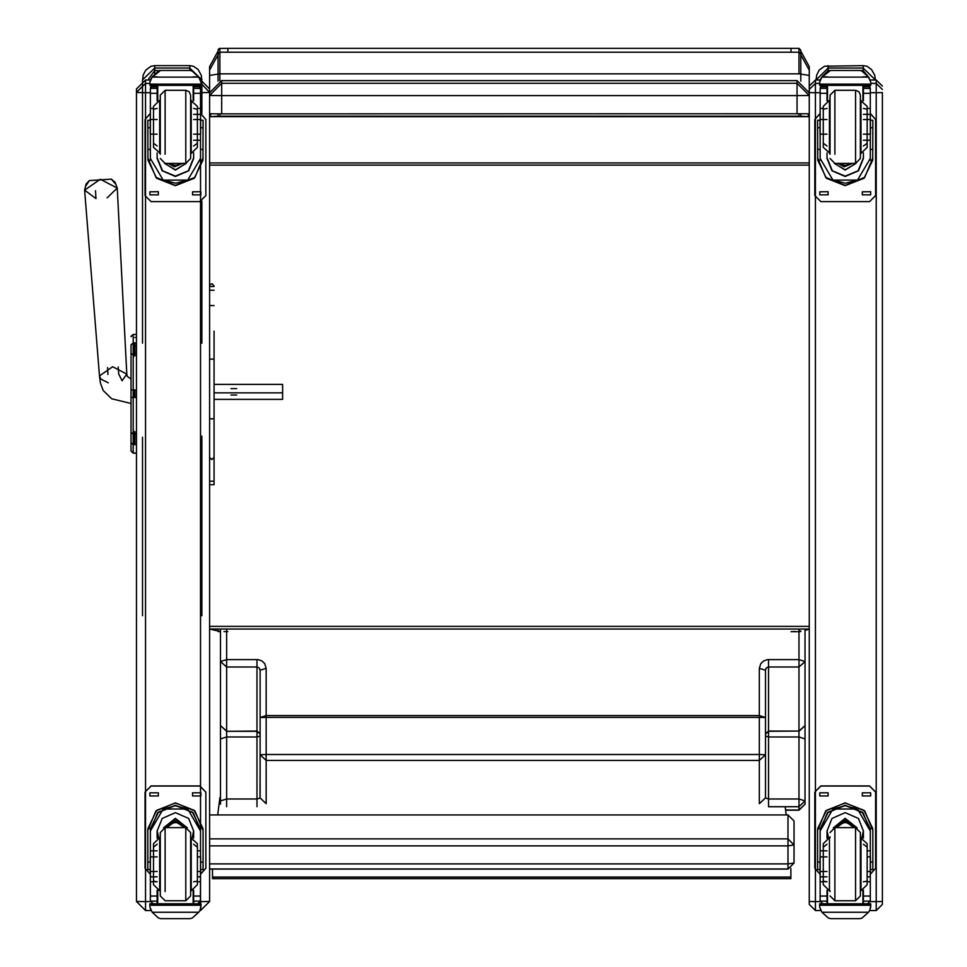 <?xml version="1.0" encoding="UTF-8"?>
<svg xmlns="http://www.w3.org/2000/svg" width="967" height="967" viewBox="0 0 967 967"><rect width="100%" height="100%" fill="white"/><g stroke="black" fill="none" stroke-linecap="round" stroke-linejoin="round"><path stroke-width="1.45" d="M260.075 670.276L259.41 668.245L257.367 667.037L226.592 667.025L226.592 731.064L220.5 725.613L226.592 731.257L226.592 736.975L220.5 738.957L220.5 661.561L226.592 667.025L226.592 659.591L258.056 659.639L261.888 660.92L264.765 663.664L266.167 668.294L266.167 715.532L260.075 717.514L260.075 670.276L266.167 668.294M220.5 804.181L220.5 725.613M257.029 806.659L257.029 736.975L226.592 736.975L226.592 798.923L257.029 798.923L260.002 798.138L260.075 754.683L266.167 760.437L266.167 803.674L260.075 797.92L260.075 717.514L266.167 717.345L266.167 754.514L260.075 754.683M260.075 735.996L257.029 736.975L257.029 731.064L260.075 733.784L260.075 753.946M260.075 722.615L260.075 713.682L260.075 722.615M220.5 670.796L220.5 629.058M220.5 781.795L220.5 797.823M765.453 670.276L766.118 668.245L768.161 667.037L798.935 667.025L798.935 731.064L805.028 725.613L798.935 731.257L798.935 736.975L805.028 738.957L805.028 661.561L798.935 667.025L798.935 659.591L767.472 659.639L763.64 660.92L760.763 663.664L759.361 668.294L759.361 715.532L266.167 715.532L266.167 717.345L759.361 717.345L759.361 754.514L266.167 754.514L266.167 760.437L759.361 760.437L759.361 803.674L765.453 797.92L765.453 754.683L759.361 760.437L759.361 754.514L765.453 754.683L765.453 670.276L759.361 668.294M765.453 754.683L765.453 797.92L768.499 798.923L768.499 736.975L798.935 736.975L798.935 798.923L768.499 798.923L768.499 806.659L798.935 806.659L805.028 800.894L805.028 738.957M765.453 713.682L765.453 733.784L768.499 731.064L768.499 659.591M805.028 780.2L805.028 804.181L805.028 800.894L798.935 798.923L798.935 809.935L805.028 804.181L798.935 810.261L785.627 809.935L798.935 809.935M798.935 629.058L798.935 659.591L805.028 661.561L805.028 629.058M209.537 845.859L787.984 845.859L794.076 844.94L787.984 838.921L787.984 869.079L794.076 862.999L787.984 863.918L209.537 863.918M209.537 814.976L787.984 814.915L794.076 820.995L787.984 814.915L209.537 814.915M209.537 869.079L787.984 869.079L794.076 862.999L794.076 820.995M800.773 73.988L800.773 50.187L800.773 81.155L800.773 73.988L798.935 73.83L219.884 73.83L219.884 52.158L218.059 53.947L218.059 81.155L218.059 73.988L219.884 73.83L219.884 80.732M798.935 113.925L798.935 116.33L800.773 116.487L800.773 113.913L800.773 116.161L808.243 116.669L210.588 116.669L218.059 116.161L218.059 113.913L218.059 116.487L227.801 116.197L219.884 116.149M794.874 631.463L791.03 631.705M798.935 116.33L794.874 116.366M800.773 116.487L223.957 116.197M220.5 631.705L218.059 631.511L218.059 629.058L218.059 631.028L209.537 629.058L809.294 629.058L805.028 630.472M209.537 73.879L209.537 66.614L209.537 75.426L218.059 74.072L218.059 53.947M220.5 631.511L218.059 631.511M218.059 631.391L220.5 631.221M209.537 70.047L218.059 54.914L218.059 51.166L209.537 66.614M227.801 116.197L218.059 116.487M218.735 631.656L220.5 631.656M218.735 631.463L220.5 631.463M227.801 631.524L223.957 631.524M225.299 631.596L226.592 631.681L225.299 631.596M798.935 631.173L800.773 631.004M798.935 116.149L791.03 116.197M791.03 116.33L794.874 116.197M227.801 116.366L223.957 116.366M800.096 631.656L791.03 631.656M798.935 631.487L800.773 631.391M800.773 74.096L809.294 75.438L809.294 66.614L809.294 89.327M808.243 116.669L808.243 113.828M209.537 113.755L221.721 113.925L221.721 95.66L209.537 95.491L221.721 83.319L221.721 95.66L797.11 95.66L797.11 83.319L809.294 95.491L809.294 75.438M209.537 89.327L209.537 75.426L209.537 92.518L209.537 88.964L200.653 79.959L209.537 88.964M210.588 113.828L210.588 116.669M221.721 113.925L809.294 113.755L809.294 162.903L209.537 162.903M209.537 165.067L809.294 165.067L809.294 831.523M209.537 626.423L809.294 626.423M219.896 797.823L217.672 814.915M786.207 814.915L785.24 806.659M212.474 877.129L212.474 878.628L790.921 878.604L790.921 877.093L212.474 877.129L212.474 869.079M790.921 868.33L790.921 877.093M130.992 350.296L130.992 351.13M130.992 356.303L130.992 450.948L130.992 356.303M130.992 366.795L130.992 356.424M130.992 432.503L130.992 431.379M130.992 344.856L130.992 355.167L133.18 353.306L133.18 342.971L130.992 344.856M130.992 450.888L133.18 453.148L136.468 453.148L133.18 453.148L130.992 450.888M130.992 336.685L133.18 334.485L136.468 334.485L133.18 334.485L131.029 336.25L133.18 334.485L133.18 352.725M130.992 450.948L133.18 453.148L130.992 450.948M133.422 397.389L133.422 390.003M134.945 342.971L134.945 345.545L136.468 345.545L136.468 342.971L133.18 342.971M133.422 342.971L133.422 357.174M133.422 430.363L133.422 444.602M221.721 80.587L209.537 92.772L221.721 80.587L797.11 80.587L797.11 83.319L221.721 83.319L221.721 80.587L797.11 80.587L809.294 92.772L809.294 89.472L809.294 904.423L815.386 910.503L815.386 901.619L809.294 901.462M797.11 113.925L797.11 95.66L809.294 95.491L809.294 113.755M115.351 183.803L111.35 179.113L89.327 180.551L85.978 185.737M107.542 367.605L107.99 374.471M118.179 367.013L118.639 374.024L122.108 380.744L126.822 374.06L112.607 366.674L99.48 375.861L84.637 190.185L100.29 179.233L117.249 188.045L115.013 182.231L111.35 179.113L89.327 180.551L86.099 184.129L84.637 190.185L96.023 198.61L95.503 190.777M214.106 392.892L282.569 392.892L282.569 384.382L214.106 384.382M236.722 388.637L231.004 388.637L236.722 388.637M236.722 395.056L231.004 395.056M214.106 399.311L282.582 399.311L282.569 392.892M209.537 901.498L200.532 910.503L209.537 901.498L200.532 901.619L200.532 903.77M209.537 901.377L209.537 92.518L200.532 92.747L200.532 119.533M145.485 910.503L136.468 901.498L145.485 910.503L150.937 910.503L145.485 910.503L145.485 901.619L136.468 901.498L136.468 883.717M150.211 80.019L145.485 80.019L136.468 88.964L136.468 901.377M882.363 93.267L882.363 904.423L876.271 910.503L876.271 901.619L882.363 901.462M882.363 883.113L882.363 829.178M815.386 79.959L820.004 79.959L815.386 79.959L809.294 86.051L809.294 89.472L815.386 83.38L815.386 79.959L809.294 86.111L815.386 80.031L819.98 80.031M809.294 93.823L809.294 95.491M201.922 80.068L201.922 113.743M201.922 201.305L201.922 343.116M201.922 436.165L201.922 615.713M142.56 615.713L142.56 437.253M142.56 343.116L142.56 79.886L154.744 68.065L154.744 65.611L154.744 68.065L189.75 68.065L201.922 79.886L201.293 75.281L198.126 69.467L193.46 66.276L189.75 65.611L189.75 68.065L189.75 65.611L154.744 65.611L151.057 66.264L145.775 70.168L143.285 74.991L142.56 80.442M159.833 70.579L154.744 70.579L148.652 78.798M875.353 79.886L874.724 75.281L871.557 69.467L866.891 66.276L863.18 65.611L863.18 68.065L875.353 79.886M815.991 79.959L828.163 68.065L828.163 65.611L828.163 68.065L863.18 68.065L863.18 65.611L824.488 66.264L819.206 70.168L816.716 74.991L815.991 79.959M829.613 70.579L828.163 70.579L822.373 76.284M869.224 77.831L863.18 70.579L860.823 70.579M209.537 418.312L211.821 419.074L214.106 418.312L214.106 457.403L211.821 459.506L209.537 457.403M214.106 331.04L214.106 484.66L214.106 481.167L209.537 481.167L214.106 481.167L214.106 457.403M157.198 850.875L150.381 850.875L150.381 831.04L163.157 809.028L175.438 805.716L187.731 809.028L163.157 809.028M187.731 809.028L200.507 831.04L200.507 850.875L197.341 850.875M193.678 838.159L193.678 831.04L188.722 818.396L175.438 812.631L162.154 818.396L157.198 831.04L157.198 838.159M203.058 869.538L200.628 869.538L203.058 869.538L203.058 830.448L194.971 810.914L175.438 802.828L155.917 810.914L147.818 830.448L147.818 869.538L150.26 869.538L147.818 869.538M150.381 831.04L150.465 828.514L147.903 828.514L147.818 830.617M147.903 828.514L156.666 810.358L175.438 803.009L194.21 810.358L202.985 828.514L200.411 828.514L200.507 831.04M203.058 830.617L202.985 828.514M197.341 876.888L200.507 876.888L200.495 901.087L197.534 903.891L193.678 903.891L197.534 903.891M200.495 901.087L193.678 901.087L193.678 903.891M152.145 912.232L158.407 917.876L160.57 918.65L190.318 918.65L192.469 917.876L198.731 912.232L152.145 912.232L149.873 907.046L149.873 903.77L201.015 903.77L201.015 905.257L149.873 905.257M160.57 918.65L190.306 918.65M150.465 828.514L158.479 812.171L175.438 805.559L192.397 812.171L200.411 828.514M200.507 830.448L193.158 812.727L175.438 805.39L157.718 812.727L150.381 830.448L157.718 812.558L175.438 805.221L193.158 812.558L200.507 830.266M193.678 901.087L193.678 890.244M193.678 830.738L192.167 837.724M158.709 837.724L157.198 830.738M163.532 827.921L175.438 818.275L187.356 827.921M157.778 890.462L157.778 903.819L193.098 903.819L193.098 890.462M149.873 906.816L150.804 910.056M200.072 910.056L201.015 906.816M201.015 905.257L200.072 910.298L198.731 912.232M149.873 903.77L157.778 903.77L149.873 903.77M193.098 903.976L201.015 903.77L193.098 903.819M150.381 850.875L150.381 901.087L153.342 903.891L157.198 903.891L157.198 890.244M157.198 876.888L150.381 876.888M200.507 876.888L200.507 850.875M177.952 823.425L177.336 822.675L173.552 822.675L172.936 823.425M150.381 874.241L145.002 868.197L145.002 792.046L151.082 785.966L199.794 785.966L205.886 792.046L205.886 868.197L200.507 874.241M145.002 792.106L151.082 786.026L199.794 786.026L205.886 792.106M192.566 795.914L192.566 792.867L200.943 792.867L200.943 795.914L192.566 795.914L200.943 795.914M149.945 795.914L149.945 792.867L158.31 792.867L158.31 795.914L149.945 795.914L158.31 795.914M205.886 868.197L200.507 874.18M150.381 874.18L145.002 868.197M180.321 827.667L170.555 827.667M180.877 827.667L170.011 827.667M181.361 827.667L169.527 827.667M181.893 827.667L168.983 827.667M173.951 822.663L176.937 822.663M160.22 832.551L160.22 895.829L160.22 832.551L165.091 827.667L165.091 891.598M190.668 891.598L191.248 837.652L191.248 890.752L197.341 884.66L197.341 843.744L197.341 847.165L193.678 844.191M185.797 836.806L185.797 827.667L190.668 832.539L190.668 895.865L185.797 900.736L185.797 891.598M197.341 884.66L197.341 881.191L193.678 881.783M159.64 837.652L159.64 890.74L159.64 837.652L153.548 843.744L153.548 847.165L157.198 844.191M153.548 843.744L153.548 884.66L153.548 881.191L157.198 881.783L155.155 881.783M153.548 884.66L159.64 890.74M200.628 871.509L200.628 856.895L200.628 871.509L197.341 871.509M150.26 871.509L150.26 856.895L150.26 871.509L157.198 871.509M193.678 140.227L200.507 140.227L200.507 158.443L187.731 180.104L175.692 183.222L163.157 180.104L187.731 180.104M163.157 180.104L150.381 158.443L150.381 88.348L153.427 85.398L157.198 85.398L157.198 100.798M157.198 152.883L157.198 158.443L162.154 170.796L175.438 176.502L188.722 170.796L193.678 158.443L193.678 152.883M147.818 157.851L155.917 177.372L175.438 185.459L194.971 177.372L203.058 157.851M200.507 158.02L200.411 160.123L202.985 160.123L203.058 120.283L200.628 120.283L203.058 120.295M202.985 160.123L194.21 178.279L175.438 185.628L156.666 178.279L147.903 160.123L150.465 160.123L150.381 158.02M147.818 120.295L150.26 120.283L147.818 120.283L147.903 160.123M150.381 88.517L150.695 86.825L153.342 85.193M193.678 86.825L200.181 86.825L200.507 88.154L200.507 140.227M150.804 78.786L149.873 82.255L152.145 76.84L158.407 71.195L160.582 70.422L152.145 77.106L198.731 77.106L201.015 82.255L201.015 85.301L149.873 85.301L149.873 84.069L201.015 84.069M201.015 82.255L198.731 76.84L192.469 71.195L190.306 70.458L192.469 71.195M198.731 77.106L192.469 71.377M160.57 70.422L190.306 70.422L160.57 70.422M187.284 180.104L163.592 180.104M163.931 180.104L186.957 180.104M193.678 157.851L188.335 170.748L175.438 176.091L162.541 170.748L157.198 157.851M186.305 163.35L175.438 170.023L164.571 163.35M186.208 163.363L175.438 169.841L164.668 163.363M157.778 85.132L157.778 100.58M193.098 85.132L193.098 100.58M149.873 82.255L149.873 84.069M193.678 114.396L200.507 114.396M193.678 85.193L193.678 100.798M193.678 88.348L200.507 88.517M200.495 88.348L197.461 85.398L193.678 85.398M200.181 86.825L197.534 85.193M150.804 79.016L152.145 77.106M177.336 165.248L173.552 165.248M200.507 113.465L205.886 119.509L205.886 195.6L199.794 201.68L151.082 201.68L145.002 195.6L145.002 119.509L150.381 113.465M205.886 195.6L199.794 201.68M158.31 191.792L158.31 194.838L149.945 194.838L149.945 191.792L158.31 191.732M200.943 191.792L200.943 194.838L192.566 194.838L192.566 191.792L200.943 191.732M149.945 120.21L150.381 118.421M200.507 118.421L200.943 120.21M151.082 201.68L145.002 195.6M145.002 119.509L150.381 113.405M200.507 113.405L205.886 119.509M158.31 194.838L149.945 194.838M200.943 194.838L192.566 194.838M173.637 163.375L177.239 163.375M173.153 163.375L177.735 163.375M172.102 163.375L178.774 163.375M171.364 163.375L179.511 163.375M170.639 163.375L180.249 163.375M193.678 145.969L197.341 143.273L197.341 147.298L191.248 153.39L191.248 100.29L190.668 158.503L190.668 95.177L189.206 91.708L185.797 90.306L185.797 99.444M160.22 154.236L160.22 95.177L165.091 90.306L165.091 99.444M160.22 100.29L159.64 153.378L159.64 100.29L153.548 106.382L153.548 109.283L157.198 108.401M157.198 145.969L153.548 143.273L153.548 147.298L153.548 106.382M197.341 147.298L197.341 106.382L197.341 109.283L193.678 108.401M197.341 106.394L190.668 100.29M150.26 119.533L150.26 134.147L150.26 119.533L157.198 119.533M200.628 119.533L200.628 134.147L200.628 119.533L193.678 119.533M826.978 850.875L820.161 850.875L820.161 831.04L832.938 809.028L845.218 805.716L857.499 809.028L832.938 809.028M857.499 809.028L870.276 831.04L870.276 850.875L867.109 850.875M863.458 838.159L863.458 831.04L858.503 818.396L845.218 812.631L831.934 818.396L826.978 831.04L826.978 838.159M872.838 869.538L870.397 869.538L872.838 869.538L872.838 830.448L864.752 810.914L845.218 802.828L825.685 810.914L817.598 830.448L817.598 869.538L820.028 869.538L817.598 869.538M820.161 831.04L820.246 828.514L817.683 828.514L817.598 830.617M817.683 828.514L826.447 810.358L845.218 803.009L863.99 810.358L872.754 828.514L870.191 828.514L870.276 831.04M872.838 830.617L872.754 828.514M867.109 876.888L870.276 876.888L870.276 901.087L867.314 903.891L863.458 903.891L867.314 903.891M870.276 901.087L863.458 901.087L863.458 903.891M821.926 912.232L828.187 917.876L830.351 918.65L860.086 918.65L862.25 917.876L868.511 912.232L821.926 912.232L819.641 907.046L819.641 903.77L870.796 903.77L870.796 905.257L819.641 905.257M830.351 918.65L860.086 918.65M820.246 828.514L828.26 812.171L845.218 805.559L862.177 812.171L870.191 828.514M870.276 830.448L862.939 812.727L845.218 805.39L827.498 812.727L820.161 830.448L827.498 812.558L845.218 805.221L862.939 812.558L870.276 830.266M863.458 901.087L863.458 890.244M863.458 830.738L861.948 837.724M828.489 837.724L826.978 830.738M833.3 827.921L845.218 818.275L857.137 827.921M827.559 890.462L827.559 903.819L862.878 903.819L862.878 890.462M819.641 906.816L820.584 910.056M869.853 910.056L870.796 906.816M870.796 905.257L869.853 910.298L868.511 912.232M819.641 903.77L827.559 903.77L819.641 903.77M862.878 903.976L870.796 903.77L862.878 903.819M820.161 850.875L820.161 901.087L823.122 903.891L826.978 903.891L826.978 890.244M826.978 876.888L820.161 876.888M870.276 876.888L870.276 850.875M847.721 823.425L847.104 822.675L843.321 822.675L842.704 823.425M820.161 874.241L814.77 868.197L814.77 792.046L820.862 785.966L869.575 785.966L875.667 792.046L875.667 868.197L870.276 874.241M814.77 792.106L820.862 786.026L869.575 786.026L875.667 792.106M862.346 795.914L862.346 792.867L870.711 792.867L870.711 795.914L862.346 795.914L870.711 795.914M819.714 795.914L819.714 792.867L828.09 792.867L828.09 795.914L819.714 795.914L828.09 795.914M875.667 868.197L870.276 874.18M820.161 874.18L814.77 868.197M850.102 827.667L840.335 827.667M850.646 827.667L839.791 827.667M851.129 827.667L839.296 827.667M851.673 827.667L838.764 827.667M843.732 822.663L846.705 822.663M830 891.598L830 890.752M830 837.652L830 836.806M860.437 891.598L861.029 837.652L861.029 890.752L867.109 884.66L867.109 843.744L867.109 847.165L863.458 844.191M855.565 836.806L855.565 827.667L860.437 832.539L860.437 895.865L855.565 900.736L855.565 891.598M867.109 884.66L867.109 881.191L863.458 881.783M829.408 837.652L829.408 890.74L829.408 837.652L823.316 843.744L823.316 847.165L826.978 844.191M823.316 843.744L823.316 884.66L823.316 881.191L826.978 881.783L824.924 881.783M823.316 884.66L829.408 890.74M870.397 871.509L870.397 856.895L870.397 871.509L867.109 871.509M820.028 871.509L820.028 856.895L820.028 871.509L826.978 871.509M863.458 140.227L870.276 140.227L870.276 158.443L857.499 180.104L845.46 183.222L832.938 180.104L857.499 180.104M832.938 180.104L820.161 158.443L820.161 88.348L823.195 85.398L826.978 85.398L826.978 100.798M826.978 152.883L826.978 158.443L831.934 170.796L845.218 176.502L858.503 170.796L863.458 158.443L863.458 152.883M817.598 157.851L825.685 177.372L845.218 185.459L864.752 177.372L872.838 157.851M870.276 158.02L870.191 160.123L872.754 160.123L872.838 120.283L870.397 120.283L872.838 120.295M872.754 160.123L863.99 178.279L845.218 185.628L826.447 178.279L817.683 160.123L820.246 160.123L820.161 158.02M817.598 120.295L820.028 120.283L817.598 120.283L817.683 160.123M820.161 88.517L820.475 86.825L823.122 85.193M863.458 86.825L869.962 86.825L870.276 88.154L870.276 140.227M820.584 78.786L819.641 82.255L821.926 76.84L828.187 71.195L830.351 70.422L821.926 77.106L868.511 77.106L870.796 82.255L870.796 85.301L819.641 85.301L819.641 84.069L870.796 84.069M870.796 82.255L868.511 76.84L862.25 71.195L860.086 70.458L862.25 71.195M868.511 77.106L862.25 71.377M830.351 70.422L860.086 70.422L830.351 70.422M857.064 180.104L833.373 180.104M833.699 180.104L856.726 180.104M863.458 157.851L858.116 170.748L845.218 176.091L832.321 170.748L826.978 157.851M856.085 163.35L845.218 170.023L834.352 163.35M855.988 163.363L845.218 169.841L834.448 163.363M827.559 85.132L827.559 100.58M862.878 85.132L862.878 100.58M819.641 82.255L819.641 84.069M863.458 114.396L870.276 114.396M863.458 85.193L863.458 100.798M863.458 88.348L870.276 88.517M870.276 88.348L867.23 85.398L863.458 85.398M869.962 86.825L867.314 85.193M820.584 79.016L821.926 77.106M847.104 165.248L843.321 165.248M870.276 113.465L875.667 119.509L875.667 195.6L869.575 201.68L820.862 201.68L814.77 195.6L814.77 119.509L820.161 113.465M875.667 195.6L869.575 201.68M828.09 191.792L828.09 194.838L819.714 194.838L819.714 191.792L828.09 191.732M870.711 191.792L870.711 194.838L862.346 194.838L862.346 191.792L870.711 191.732M819.714 120.21L820.161 118.421M870.276 118.421L870.711 120.21M820.862 201.68L814.77 195.6M814.77 119.509L820.161 113.405M870.276 113.405L875.667 119.509M828.09 194.838L819.714 194.838M870.711 194.838L862.346 194.838M843.417 163.375L847.019 163.375M842.922 163.375L847.503 163.375M841.882 163.375L848.555 163.375M841.145 163.375L849.292 163.375M840.408 163.375L850.017 163.375M863.458 145.969L867.109 143.273L867.109 147.298L861.029 153.39L861.029 100.29L860.437 158.503L860.437 95.177L858.986 91.708L855.565 90.306L855.565 99.444M830 154.236L830 95.177L834.872 90.306L834.872 99.444M830 100.29L829.408 153.378L829.408 100.29L823.316 106.382L823.316 109.283L826.978 108.401M826.978 145.969L823.316 143.273L823.316 147.298L823.316 106.382M867.109 147.298L867.109 106.382L867.109 109.283L863.458 108.401M867.109 106.394L860.437 100.29M820.028 119.533L820.028 134.147L820.028 119.533L826.978 119.533M870.397 119.533L870.397 134.147L870.397 119.533L863.458 119.533M226.592 806.659L226.592 798.923L220.5 800.894M260.075 734.086L257.029 731.257L226.592 731.257L257.029 731.064L257.029 659.591M220.5 661.561L226.592 659.591L226.592 629.058M759.361 715.532L759.361 717.345L765.453 717.514L759.361 715.532M765.453 735.996L768.499 736.975L768.499 731.064L798.935 731.064L768.499 731.257L765.453 734.086M209.537 869.019L787.984 869.019M787.984 814.976L787.984 838.921L209.537 838.921M798.935 52.158L227.801 52.158L227.801 48.35L791.03 48.35L791.03 52.158L791.03 48.35L798.935 48.35L798.935 52.158L798.935 48.35L800.773 50.175L800.773 53.947L798.935 52.158L798.935 73.83M219.884 116.33L219.884 113.925M218.059 51.493L218.24 49.377L219.376 48.423L227.801 48.35L227.801 52.158L219.884 52.158L219.884 48.35L219.884 52.158M800.773 54.914L809.294 70.047M133.18 397.401L130.992 397.389M136.468 453.076L133.18 453.076L133.18 397.425L136.468 397.425M136.468 390.003L133.18 390.003L133.18 397.425L130.992 397.437M130.992 432.382L133.18 434.231L136.468 434.231M136.468 353.306L133.18 353.306L133.18 390.003L130.992 390.003M130.992 442.741L133.18 444.602L136.468 444.602M136.468 337.531L134.945 337.531L136.468 337.531M134.945 397.437L134.945 390.003M136.468 397.389L136.468 389.967M134.945 431.657L134.945 444.602M134.945 355.892L134.945 345.545M130.992 403.481L111.701 398.767L103.227 390.535L100.411 383.137L99.48 375.861L100.87 379.052L108.244 382.799M130.992 378.943L127.306 376.417L126.822 374.06L117.249 188.045L107.071 197.884M200.677 80.031L209.537 89.012M201.015 83.392L209.537 92.397M200.532 85.301L200.532 92.747M200.532 134.147L200.532 856.895M200.532 871.509L200.423 901.619M200.532 909.427L200.532 910.503M136.468 88.964L145.485 79.959L150.236 79.959L145.485 79.959L136.468 88.964M136.468 92.397L145.485 83.38L145.485 79.959M136.468 92.518L145.485 92.747L145.485 83.38L149.873 83.38M150.465 901.619L145.485 901.619L145.485 92.747L150.381 92.747M820.234 901.619L815.386 901.619L815.386 92.747L809.294 92.59M820.161 92.747L815.386 92.747L815.386 83.38L819.641 83.38M870.457 80.031L876.271 80.031L882.363 86.111M876.271 79.959L870.421 79.959L876.271 79.959L882.363 86.039L876.271 79.959L876.271 83.38L870.796 83.38M870.191 901.619L876.271 901.619L876.271 92.747L870.276 92.747M882.363 92.59L876.271 92.747L876.271 83.38L882.363 89.472M815.386 910.503L820.717 910.503L815.386 910.503L809.294 904.423M869.72 910.503L876.271 910.503L869.72 910.503M189.75 68.065L189.75 70.422M154.744 73.988L154.744 68.065M863.18 68.065L863.18 71.8M828.187 71.377L828.163 68.065M214.106 286.425L209.537 286.425M214.106 290.209L209.537 290.209M214.106 305.572L209.537 305.572M214.106 359.083L209.537 359.083M150.26 862.093L147.818 862.093M203.058 862.093L200.628 862.093M201.015 905.003L193.098 905.003M157.778 905.003L149.873 905.003M153.548 881.783L150.381 881.783M200.507 881.783L197.341 881.783M200.507 896.083L193.678 896.083M157.198 896.083L150.381 896.083M157.198 901.087L150.381 901.087M185.072 827.667L175.438 820.294L165.816 827.667M182.062 827.667L168.826 827.667M182.449 827.667L168.427 827.667M184.201 827.667L175.438 821.164L166.687 827.667L168.971 823.787L176.477 821.176L182.038 823.92L184.214 827.667L175.438 821.116L166.675 827.667M165.091 836.806L165.091 827.667L185.797 827.667L185.797 900.736L165.091 900.736L160.22 895.865M150.695 86.825L157.198 86.825M150.381 88.348L157.198 88.348M160.582 70.458L190.306 70.458M200.628 127.801L203.058 127.801M147.818 149.401L150.381 149.401M200.507 149.401L203.058 149.401M147.818 127.801L150.26 127.801M192.977 76.84L198.731 76.84M152.145 76.84L157.899 76.84M149.873 85.301L201.015 85.301M197.341 108.401L200.507 108.401M150.381 108.401L153.548 108.401M150.381 93.352L157.198 93.352M193.678 93.352L200.507 93.352M167.267 163.375L183.609 163.375M170.518 163.375L173.347 164.922M177.529 164.922L180.37 163.375M168.717 163.375L182.159 163.375M168.258 163.375L182.618 163.375L174.398 166.795L168.258 163.375M168.79 163.375L182.098 163.375M165.091 154.236L165.091 90.306L185.797 90.306L185.797 163.375L190.668 158.503M185.797 154.236L185.797 163.363L165.091 163.375L160.22 158.503M160.22 153.39L153.548 147.298M820.028 862.093L817.598 862.093M872.838 862.093L870.397 862.093M870.796 905.003L862.878 905.003M827.559 905.003L819.641 905.003M823.316 881.783L820.161 881.783M870.276 881.783L867.109 881.783M870.276 896.083L863.458 896.083M826.978 896.083L820.161 896.083M826.978 901.087L820.161 901.087M854.84 827.667L845.218 820.294L835.585 827.667M851.83 827.667L838.594 827.667M852.229 827.667L838.208 827.667M853.97 827.667L845.218 821.164L836.467 827.667L838.752 823.787L846.258 821.176L851.806 823.92L853.994 827.667L845.218 821.116L836.443 827.667M834.872 836.806L834.872 827.667L855.565 827.667L855.565 900.736L834.872 900.736L834.872 891.598M830 832.539L834.872 827.667L834.872 900.736L830 895.865M820.475 86.825L826.978 86.825M820.161 88.348L826.978 88.348M830.351 70.458L860.086 70.458M870.397 127.801L872.838 127.801M817.598 149.401L820.161 149.401M870.276 149.401L872.838 149.401M817.598 127.801L820.028 127.801M862.757 76.84L868.511 76.84M821.926 76.84L827.679 76.84M819.641 85.301L870.796 85.301M867.109 108.401L870.276 108.401M820.161 108.401L823.316 108.401M820.161 93.352L826.978 93.352M863.458 93.352L870.276 93.352M837.047 163.375L853.39 163.375M840.287 163.375L843.127 164.922M847.31 164.922L850.138 163.375M838.498 163.375L851.939 163.375M838.038 163.375L852.398 163.375L844.179 166.795L838.038 163.375M838.558 163.375L851.867 163.375M834.872 154.236L834.872 90.306L855.565 90.306L855.565 163.375L860.437 158.503M855.565 154.236L855.565 163.363L834.872 163.375L830 158.503M830 153.39L823.316 147.298M785.663 810.261L798.935 810.261L805.028 804.181M220.452 116.149L798.379 116.149M800.773 51.166L809.294 66.614M809.294 92.772L797.11 80.587M876.271 910.503L882.363 904.423M209.537 484.66L214.106 484.66M214.106 286.099L212.305 283.875L210.383 284.334L209.537 286.099M153.342 903.891L157.198 903.891M190.668 837.652L197.341 843.744M197.341 856.895L200.628 856.895M157.198 856.895L150.26 856.895M157.198 134.147L150.26 134.147M193.678 134.147L200.628 134.147M823.122 903.891L826.978 903.891M860.437 837.652L867.109 843.744M867.109 856.895L870.397 856.895M826.978 856.895L820.028 856.895M826.978 134.147L820.028 134.147M863.458 134.147L870.397 134.147"/></g></svg>
